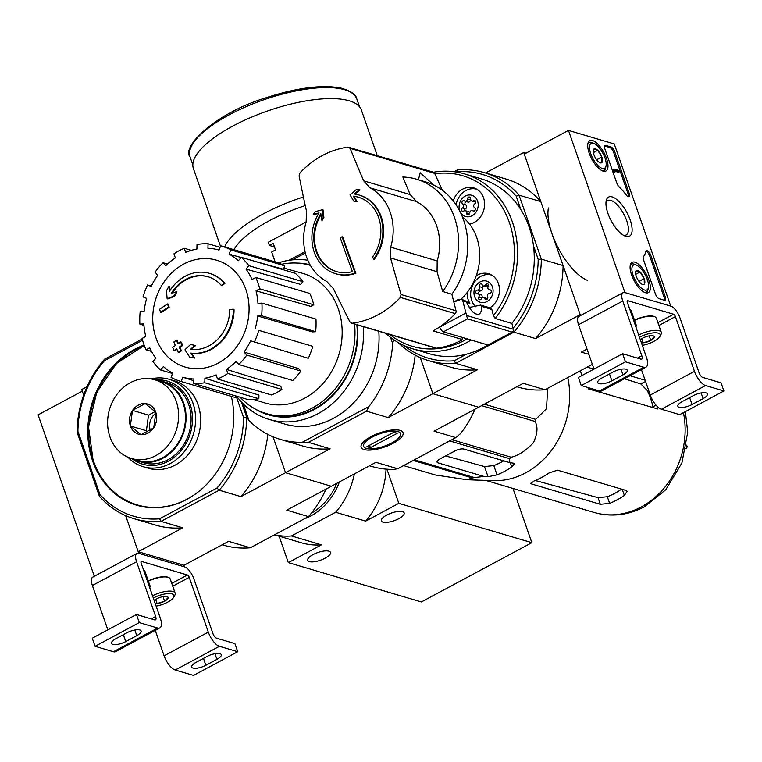<?xml version="1.0" encoding="UTF-8"?>
<svg xmlns="http://www.w3.org/2000/svg" width="762" height="762" viewBox="0 0 762 762"><rect width="100%" height="100%" fill="white"/><g stroke="black" fill="none" stroke-linecap="round" stroke-linejoin="round"><path stroke-width="1.14" d="M568.471 130.397L614.258 143.942L670.741 306.124L624.945 292.589L568.471 130.397L524.266 154.105L580.482 315.525M645.538 292.751A17.193 6.887 -118.2 0 1 632.765 277.873A17.193 6.887 -118.2 0 1 632.05 262.338A17.193 6.887 -118.2 0 1 646.281 274.206A17.193 6.887 -118.2 0 1 648.3 292.637A17.193 6.887 -118.2 0 1 645.538 292.751M603.18 171.107A17.193 6.887 -118.2 0 1 590.407 156.239A17.193 6.887 -118.2 0 1 589.683 140.694A17.193 6.887 -118.2 0 1 603.923 152.562A17.193 6.887 -118.2 0 1 605.942 170.993A17.193 6.887 -118.2 0 1 603.18 171.107L603.933 170.678A15.964 6.391 -118.2 0 1 602.828 170.993M625.907 236.363A22.184 8.877 -118.2 0 1 625.05 236.058A22.184 8.877 -118.2 0 1 611.21 220.837A22.184 8.877 -118.2 0 1 606.19 200.892A22.184 8.877 -118.2 0 1 626.469 211.712A22.184 8.877 -118.2 0 1 625.907 236.363M604.857 148.8A4.562 1.829 -118.2 0 1 604.999 145.456A4.562 1.829 -118.2 0 1 605.742 145.418L611.01 146.98A4.562 1.829 -118.2 0 1 614.705 151.705L629.174 193.253A4.562 1.829 -118.2 0 1 629.041 196.596A4.562 1.829 -118.2 0 1 626.221 194.91A45.606 18.259 -118.2 0 0 619.106 186.814A4.562 1.829 -118.2 0 1 616.763 182.985L604.857 148.8M643.509 259.766A4.562 1.829 -118.2 0 1 643.414 256.613A45.606 18.259 -118.2 0 0 645.871 251.336A4.562 1.829 -118.2 0 1 646.347 250.631A4.562 1.829 -118.2 0 1 650.786 255.327L665.255 296.866A4.562 1.829 -118.2 0 1 665.121 300.209A4.562 1.829 -118.2 0 1 664.378 300.247L659.111 298.685A4.562 1.829 -118.2 0 1 655.415 293.961L643.509 259.766M605.981 202.578A19.536 7.82 -118.2 0 1 607.666 200.577A19.536 7.82 -118.2 0 1 623.792 214.093A19.536 7.82 -118.2 0 1 626.135 235.001A19.536 7.82 -118.2 0 1 623.526 235.296M604.571 145.999A4.562 1.829 -118.2 0 1 604.637 146.009L609.905 147.571A4.562 1.829 -118.2 0 1 613.601 152.305L628.069 193.843A4.562 1.829 -118.2 0 1 628.355 196.644M615.696 171.641L614.239 172.136L613.248 170.745L612.819 169.526L613.924 168.935L615.696 171.641L615.229 170.421L619.62 171.707L619.192 170.498L613.924 168.935M613.248 170.745L614.353 170.155M614.239 172.136L615.344 171.536M619.62 171.707L618.515 172.307L615.629 171.45M645.919 251.174A4.562 1.829 -118.2 0 1 649.681 255.918L664.15 297.466A4.562 1.829 -118.2 0 1 664.435 300.266M597.989 161.315A7.896 3.162 -118.2 0 1 593.893 154.648A7.896 3.162 -118.2 0 1 593.284 150.209A7.896 3.162 -118.2 0 1 593.76 149.152L597.722 150.324L601.828 156.991L601.961 162.487A7.896 3.162 -118.2 0 1 599.999 162.735A7.896 3.162 -118.2 0 1 597.989 161.315M593.76 149.152A7.896 3.162 -118.2 0 1 597.722 150.324A7.896 3.162 -118.2 0 1 601.828 156.991A7.896 3.162 -118.2 0 1 601.961 162.487M602.237 168.392A14.135 5.658 -118.2 0 1 590.598 153.248A14.135 5.658 -118.2 0 1 594.027 143.446A14.135 5.658 -118.2 0 1 602.847 153.143A14.135 5.658 -118.2 0 1 606.047 165.859A14.135 5.658 -118.2 0 1 602.237 168.392M587.969 143.294A15.964 6.391 -118.2 0 1 588.845 142.542A15.964 6.391 -118.2 0 1 592.055 142.637L594.027 143.446M606.047 165.859L605.628 167.945A15.964 6.391 -118.2 0 1 603.933 170.678M593.36 152.667L597.722 150.324M596.646 159.772L601.828 156.991M640.356 282.959A7.896 3.162 -118.2 0 1 636.251 276.292A7.896 3.162 -118.2 0 1 635.641 271.853A7.896 3.162 -118.2 0 1 636.118 270.796L640.08 271.967L644.185 278.635L644.319 284.131A7.896 3.162 -118.2 0 1 642.356 284.378A7.896 3.162 -118.2 0 1 640.356 282.959M636.118 270.796A7.896 3.162 -118.2 0 1 640.08 271.967A7.896 3.162 -118.2 0 1 644.185 278.635A7.896 3.162 -118.2 0 1 644.319 284.131M644.595 290.027A14.135 5.658 -118.2 0 1 632.965 274.892A14.135 5.658 -118.2 0 1 636.384 265.081A14.135 5.658 -118.2 0 1 645.204 274.787A14.135 5.658 -118.2 0 1 648.405 287.503A14.135 5.658 -118.2 0 1 644.595 290.027M630.326 264.928A15.964 6.391 -118.2 0 1 631.203 264.185A15.964 6.391 -118.2 0 1 634.422 264.281L636.384 265.081M648.405 287.503L647.995 289.589A15.964 6.391 -118.2 0 1 646.29 292.322A15.964 6.391 -118.2 0 1 645.185 292.627M635.718 274.31L640.08 271.967M639.004 281.416L644.185 278.635M641.814 355.768A4.562 1.829 61.8 0 1 641.68 359.112A4.562 1.829 61.8 0 1 640.937 359.15L622.621 353.73L625.44 361.836L643.757 367.255A13.678 5.477 61.8 0 0 645.995 367.151A13.678 5.477 61.8 0 0 646.395 357.121L627.336 302.381A2.276 0.914 61.8 0 1 627.402 300.714A2.276 0.914 61.8 0 1 627.774 300.695L673.56 314.239A2.276 0.914 61.8 0 1 675.418 316.601L694.477 371.342A13.678 5.477 61.8 0 0 705.583 385.534L723.9 390.954L721.081 382.848L702.755 377.428A4.562 1.829 61.8 0 1 699.059 372.694L679.999 317.954A11.401 4.562 61.8 0 0 670.741 306.124L624.945 292.589A11.401 4.562 61.8 0 0 623.087 292.675A11.401 4.562 61.8 0 0 622.754 301.028L641.814 355.768L637.442 358.111M623.087 292.675L578.891 316.382A11.401 4.562 61.8 0 0 578.558 324.736L593.998 369.084M622.621 353.73L578.425 377.438L581.244 385.543L599.561 390.963A13.678 5.477 61.8 0 0 601.799 390.858L645.995 367.151M625.44 361.836L581.244 385.543M611.905 380.819L622.954 374.894A9.801 3.305 160.8 0 0 627.288 370.208A9.801 3.305 160.8 0 0 613.105 371.98L602.056 377.904A9.801 3.305 160.8 0 0 597.722 382.591A9.801 3.305 160.8 0 0 611.905 380.819L609.495 373.913M641.423 369.599L650.281 395.049A13.678 5.477 61.8 0 0 661.387 409.242L679.704 414.661L723.9 390.954M692.039 404.517L703.088 398.593A9.801 3.305 160.8 0 0 707.431 393.916A9.801 3.305 160.8 0 0 693.249 395.678L682.2 401.603A9.801 3.305 160.8 0 0 677.856 406.289A9.801 3.305 160.8 0 0 692.039 404.517L689.639 397.612M640.356 339.795A7.896 2.667 -19.2 0 1 642.842 338.09A7.896 2.667 -19.2 0 1 650.348 335.709A7.896 2.667 -19.2 0 1 653.463 335.937A7.896 2.667 -19.2 0 1 654.32 336.89L650.777 340.433L643.271 342.814A7.896 2.667 -19.2 0 1 641.423 342.852M654.32 336.89A7.896 2.667 -19.2 0 1 650.777 340.433A7.896 2.667 -19.2 0 1 643.271 342.814L641.833 338.68M639.489 337.29A14.135 4.772 -19.2 0 1 654.644 332.803A14.135 4.772 -19.2 0 1 659.835 336.537A14.135 4.772 -19.2 0 1 653.91 341.357A14.135 4.772 -19.2 0 1 642.299 345.357M638.699 335.023A15.964 5.382 -19.2 0 1 661.321 332.394A15.964 5.382 -19.2 0 1 660.959 334.566L659.835 336.537M634.565 320.431A15.964 5.382 -19.2 0 1 654.739 316.725A15.964 5.382 -19.2 0 1 656.377 318.202L661.321 332.394M634.47 320.173A15.507 5.229 -19.2 0 1 654.215 316.516A15.507 5.229 -19.2 0 1 654.472 316.621M649.186 335.88L650.777 340.433M634.708 323.555A15.964 5.382 -19.2 0 1 636.137 324.945A15.964 5.382 -19.2 0 1 635.87 326.917M629.764 309.362A15.964 5.382 -19.2 0 1 631.193 310.753L636.137 324.945M87.059 386.677L81.734 389.534L83.677 395.116L82.296 391.154L38.1 414.861L94.317 576.282M243.192 403.803L249.031 420.567L246.688 417.166L241.373 401.907L246.688 417.166A98.06 83.544 106.5 0 1 219.18 490.195L216.98 488.013L159.563 518.808L161.068 521.37L182.813 527.799L138.217 551.717L125.644 515.636L138.779 553.345L184.575 566.89L184.004 565.261L228.61 541.344L250.365 547.773L308.477 516.598L286.731 510.169L331.327 486.251L285.54 472.707L330.137 448.78L308.391 442.351L366.503 411.175L388.258 417.605L432.864 393.687L478.65 407.232L523.256 383.305L545.011 389.734A98.06 83.544 106.5 0 1 518.017 387.096L516.846 386.744M155.648 616.525A4.562 1.829 61.8 0 1 155.515 619.868A4.562 1.829 61.8 0 1 154.772 619.906L136.446 614.486L139.275 622.592L157.591 628.012A13.678 5.477 61.8 0 0 159.82 627.907A13.678 5.477 61.8 0 0 160.22 617.877L141.16 563.137A2.276 0.914 61.8 0 1 141.227 561.47A2.276 0.914 61.8 0 1 141.599 561.451L187.395 574.996A2.276 0.914 61.8 0 1 189.243 577.358L208.312 632.098A13.678 5.477 61.8 0 0 219.418 646.3L237.734 651.71L234.906 643.604L216.589 638.185A4.562 1.829 61.8 0 1 212.884 633.451L193.824 578.72A11.401 4.562 61.8 0 0 184.575 566.89L138.779 553.345A11.401 4.562 61.8 0 0 136.922 553.431A11.401 4.562 61.8 0 0 136.579 561.784L155.648 616.525L151.276 618.868M136.922 553.431L92.716 577.139A11.401 4.562 61.8 0 0 92.383 585.492L107.833 629.841M136.446 614.486L92.25 638.194L95.079 646.3L113.395 651.72A13.678 5.477 61.8 0 0 115.624 651.615L159.82 627.907M139.275 622.592L95.079 646.3M125.73 641.575L136.779 635.651A9.801 3.305 160.8 0 0 141.122 630.965A9.801 3.305 160.8 0 0 126.94 632.736L115.891 638.661A9.801 3.305 160.8 0 0 111.547 643.347A9.801 3.305 160.8 0 0 125.73 641.575L123.33 634.67M155.248 630.355L164.106 655.806A13.678 5.477 61.8 0 0 175.212 669.998L193.529 675.418L237.734 651.71M205.873 665.274L216.922 659.349A9.801 3.305 160.8 0 0 221.256 654.672A9.801 3.305 160.8 0 0 207.073 656.434L196.025 662.369A9.801 3.305 160.8 0 0 191.691 667.045A9.801 3.305 160.8 0 0 205.873 665.274L203.464 658.378M154.191 600.551A7.896 2.667 -19.2 0 1 156.677 598.846A7.896 2.667 -19.2 0 1 164.182 596.475A7.896 2.667 -19.2 0 1 167.288 596.694A7.896 2.667 -19.2 0 1 168.145 597.646L164.611 601.189L157.096 603.571A7.896 2.667 -19.2 0 1 155.257 603.609M168.145 597.646A7.896 2.667 -19.2 0 1 164.611 601.189A7.896 2.667 -19.2 0 1 157.096 603.571L155.658 599.437M153.314 598.046A14.135 4.772 -19.2 0 1 168.478 593.56A14.135 4.772 -19.2 0 1 173.669 597.294A14.135 4.772 -19.2 0 1 167.735 602.123A14.135 4.772 -19.2 0 1 156.124 606.114M152.533 595.779A15.964 5.382 -19.2 0 1 175.155 593.15A15.964 5.382 -19.2 0 1 174.784 595.322L173.669 597.294M148.39 581.187A15.964 5.382 -19.2 0 1 168.573 577.482A15.964 5.382 -19.2 0 1 170.212 578.958L175.155 593.15M148.304 580.93A15.507 5.229 -19.2 0 1 168.05 577.272A15.507 5.229 -19.2 0 1 168.297 577.377M163.02 596.636L164.611 601.189M148.533 584.311A15.964 5.382 -19.2 0 1 149.962 585.702A15.964 5.382 -19.2 0 1 149.704 587.673M143.599 570.128A15.964 5.382 -19.2 0 1 145.018 571.51L149.962 585.702M353.797 201.092A774.611 71.237 7.8 0 1 356.464 201.311A774.878 243.469 -130.9 0 1 353.33 196.186A38.767 33.033 106.5 0 1 358.34 197.187A38.767 33.033 106.5 0 1 372.666 256.87A775.135 310.325 61.8 0 0 373.513 259.166A41.043 34.976 106.5 0 0 359.045 195.015A41.043 34.976 106.5 0 0 354.216 194.015A774.811 324.45 -32.2 0 1 359.283 189.776A774.002 71.18 -172.2 0 0 356.416 189.548A774.716 324.412 147.8 0 0 350.015 194.901A774.954 243.497 49.1 0 0 353.797 201.092L354.482 201.301A774.611 71.237 7.8 0 1 357.149 201.52A774.878 243.469 -130.9 0 1 354.016 196.386A38.767 33.033 106.5 0 1 358.683 197.291M356.464 201.311L357.149 201.52M353.33 196.186L354.016 196.386M373.513 259.166L374.199 259.366A41.043 34.976 106.5 0 0 359.731 195.215A41.043 34.976 106.5 0 0 359.388 195.12M355.016 194.12A774.811 324.45 -32.2 0 1 359.969 189.986L359.283 189.776M335.756 273.739A41.043 34.976 106.5 0 0 355.187 273.053A775.325 310.401 -118.2 0 1 342.081 236.782A775.354 261.557 160.8 0 0 340.243 237.773A775.306 310.391 61.8 0 0 352.444 271.596A38.767 33.033 106.5 0 1 336.347 271.539A38.767 33.033 106.5 0 1 320.84 213.608A774.878 361.074 75.5 0 0 321.535 220.047A774.611 381.352 -50.5 0 1 323.221 217.494A774.954 361.112 -104.5 0 1 322.393 209.721A774.716 184.871 172.9 0 0 315.116 211.703A774.002 381.057 129.5 0 0 313.306 214.446A774.811 184.89 -7.1 0 1 319.04 212.874A41.043 34.976 106.5 0 0 335.756 273.739L336.442 273.939A41.043 34.976 106.5 0 1 336.099 273.834M313.306 214.446L313.992 214.646A774.811 184.89 -7.1 0 1 318.754 213.341M355.187 273.053L355.873 273.253A41.043 34.976 106.5 0 1 336.442 273.939M355.873 273.253A775.325 310.401 -118.2 0 1 342.767 236.992L342.081 236.782M336.69 271.634A38.767 33.033 106.5 0 1 320.954 214.732M321.535 220.047L322.221 220.247A774.611 381.352 -50.5 0 1 323.917 217.694A774.954 361.112 -104.5 0 1 323.078 209.921L322.393 209.721M323.221 217.494L323.917 217.694M442.398 190.329L434.645 173.374A2.734 2.334 -73.5 0 0 433.311 172.164L348.072 147.142A89.621 76.362 106.5 0 0 322.402 155.515A89.621 76.362 106.5 0 0 299.904 172.974L299.066 175.793A774.354 333.623 -112.5 0 0 306.562 211.484L306.114 222.161A51.768 44.101 106.5 0 0 326.774 281.473L333.413 288.598A774.354 283.55 -123.7 0 0 349.958 321.935L352.235 323.24L351.387 323.164L435.788 348.139A2.734 2.334 -73.5 0 0 436.636 348.205A89.621 76.362 -73.5 0 0 462.667 339.623L433.13 330.889A89.621 76.362 -73.5 0 0 455.257 313.63A2.734 2.334 -73.5 0 0 456.009 310.782L451.876 294.218L442.722 291.513A683 294.265 67.5 0 1 437.064 271.71L390.554 257.947A774.354 333.623 67.5 0 0 401.05 294.532L400.402 297.409A89.621 76.362 106.5 0 1 352.235 323.24L436.636 348.205M390.554 257.947L390.706 247.183A51.768 44.101 106.5 0 0 370.046 187.871L363.693 180.842A774.354 283.55 56.3 0 1 350.158 148.39L348.072 147.142M442.722 291.513A72.514 61.789 106.5 0 0 416.423 179.165A72.514 61.789 106.5 0 0 402.85 177.013A683 250.098 56.3 0 0 410.213 194.596L416.538 201.625A51.768 44.101 106.5 0 1 437.197 260.937L437.064 271.71M433.502 184.928L420.224 172.736L418.414 179.756M416.423 179.165L425.577 181.87A72.514 61.789 106.5 0 1 451.876 294.218M471.135 340.033A91.221 77.714 106.5 0 1 412.804 348.844A91.221 77.714 106.5 0 1 385.829 333.365M467.239 338.88A88.935 75.771 106.5 0 1 389.877 334.556M487.851 344.976A91.221 77.714 106.5 0 1 466.554 354.159A91.221 77.714 106.5 0 1 429.52 353.787L412.804 348.844M459.6 299.895A2.276 1.943 106.5 0 0 457.686 299.771L454.552 301.457M453.704 301.533A18.698 15.935 106.5 0 0 460.153 299.609A2.276 1.943 106.5 0 1 462.782 300.838L466.401 301.914C470.668 311.096 474.936 315.163 479.212 314.106L480.517 312.849L481.47 310.144L481.594 306.4L480.603 305.086L470.764 307.191A18.698 15.935 106.5 0 1 468.897 306.886M466.401 301.914L464.887 300.438L461.524 299.437M462.782 300.838L467.506 318.897L443.398 331.832L488.042 345.034L512.15 332.108A2.276 1.943 -73.5 0 0 513.35 329.289L511.883 323.402A91.221 77.714 106.5 0 0 533.486 245.812L538.21 259.394A95.774 81.601 106.5 0 1 513.093 328.251M439.645 326.955L439.693 327.098A4.562 1.829 61.8 0 0 443.398 331.832M434.816 173.736A88.935 75.771 106.5 0 1 507.625 217.98A88.935 75.771 106.5 0 1 493.414 315.659L495.167 318.459L511.883 323.402M466.573 302.314L469.878 303.286A2.276 1.943 -73.5 0 0 468.887 302.524L466.344 301.771M469.878 303.286A18.698 15.935 106.5 0 1 467.135 292.522M476.231 275.796A18.698 15.935 106.5 0 1 477.507 275.044A18.698 15.935 106.5 0 1 488.594 273.739A18.698 15.935 106.5 0 1 499.453 289.265A18.698 15.935 106.5 0 1 489.89 307.829M481.594 306.4L491.861 309.439A2.276 1.943 -73.5 0 0 490.604 308.038L480.603 305.086M491.861 309.439L493.414 315.659M453.257 200.949A18.698 15.935 106.5 0 1 462.639 189.195A18.698 15.935 106.5 0 1 473.726 187.881A18.698 15.935 106.5 0 1 484.451 206.673A18.698 15.935 106.5 0 1 469.506 224.085M477.507 290.074A2.238 1.905 -73.5 0 0 479.431 286.626A1.8 1.534 -73.5 0 1 481.308 283.893A1.8 1.534 -73.5 0 1 482.232 284.798A2.238 1.905 -73.5 0 0 485.67 284.731A1.8 1.534 -73.5 0 1 487.518 283.778A1.8 1.534 -73.5 0 1 488.252 286.455A2.238 1.905 -73.5 0 0 489.766 289.836A1.8 1.534 -73.5 0 1 491.261 291.865A1.8 1.534 -73.5 0 1 489.547 293.389A2.238 1.905 -73.5 0 0 487.613 296.847A1.8 1.534 -73.5 0 1 485.746 299.571A1.8 1.534 -73.5 0 1 484.813 298.675A2.238 1.905 -73.5 0 0 481.374 298.742A1.8 1.534 -73.5 0 1 479.527 299.695A1.8 1.534 -73.5 0 1 478.793 297.018A2.238 1.905 -73.5 0 0 477.288 293.637A1.8 1.534 -73.5 0 1 475.793 291.598A1.8 1.534 -73.5 0 1 477.507 290.074L480.479 290.96A2.238 1.905 -73.5 0 0 482.413 287.503L479.431 286.626M480.098 281.902A11.059 9.42 106.5 0 1 492.966 292.503A11.059 9.42 106.5 0 1 477.498 300.8A11.059 9.42 106.5 0 1 480.098 281.902M470.64 198.825A1.8 1.534 -73.5 0 0 469.602 197.034A1.8 1.534 -73.5 0 0 467.535 198.892A2.238 1.905 -73.5 0 1 464.429 200.92A1.8 1.534 -73.5 0 0 462.077 201.816A1.8 1.534 -73.5 0 0 462.696 204.025A2.238 1.905 -73.5 0 1 462.448 207.978A1.8 1.534 -73.5 0 0 462.544 211.274A1.8 1.534 -73.5 0 0 463.81 211.026A2.238 1.905 -73.5 0 1 466.668 212.941A1.8 1.534 -73.5 0 0 467.706 214.732A1.8 1.534 -73.5 0 0 469.773 212.874A2.238 1.905 -73.5 0 1 472.878 210.845A1.8 1.534 -73.5 0 0 475.231 209.95A1.8 1.534 -73.5 0 0 474.621 207.74A2.238 1.905 -73.5 0 1 474.859 203.787A1.8 1.534 -73.5 0 0 474.764 200.492A1.8 1.534 -73.5 0 0 473.497 200.739A2.238 1.905 -73.5 0 1 470.64 198.825M465.23 196.053A11.059 9.42 106.5 0 1 478.098 206.654A11.059 9.42 106.5 0 1 462.629 214.951A11.059 9.42 106.5 0 1 465.23 196.053M466.554 354.159L454.209 360.778A95.774 81.601 106.5 0 1 404.308 345.681M538.21 259.394L541.334 259.137L519.055 195.148L516.198 196.186L520.932 209.769A91.221 77.714 106.5 0 1 533.486 245.812M433.473 172.222A91.221 77.714 106.5 0 1 464.544 173.898L481.251 178.841A91.221 77.714 106.5 0 1 520.932 209.769M456.248 172.012L456.562 171.85A95.774 81.601 106.5 0 1 516.198 196.186M420.291 357.607L432.864 393.687L420.291 357.607M548.421 207.959A45.606 18.259 61.8 0 0 558.746 248.974A45.606 18.259 61.8 0 0 587.207 280.273M454.209 360.778L455.714 363.331L513.826 332.156A98.06 83.544 106.5 0 0 541.334 259.137L563.089 265.567L580.187 314.668L535.581 338.595A98.06 83.544 -73.5 0 0 563.089 265.567M526.018 153.162L523.704 152.476L485.508 172.964M456.562 171.85L457.352 169.974A98.06 83.544 106.5 0 1 484.337 172.622A98.06 83.544 106.5 0 1 519.055 195.148L540.801 201.587L523.704 152.476M398.078 342.471A98.06 83.544 106.5 0 0 428.72 360.683A98.06 83.544 106.5 0 0 455.714 363.331L477.46 369.76L432.864 393.687L478.65 407.232L434.054 431.149L455.8 437.588L460.534 433.597A98.06 83.544 -73.5 0 0 475.021 409.175M592.35 364.35L545.011 389.734M588.864 354.349L581.377 352.13L587.035 349.101M513.826 332.156L535.581 338.595M457.352 169.974L454.114 171.707M540.801 201.587A98.06 83.544 -73.5 0 0 506.092 179.051L484.337 172.622M428.72 360.683L450.475 367.113A98.06 83.544 -73.5 0 0 477.46 369.76M464.544 173.898A91.221 77.714 106.5 0 1 495.167 318.459M456.095 204.864A18.24 15.545 106.5 0 1 465.934 190.529A18.24 15.545 106.5 0 1 476.755 189.252A18.24 15.545 106.5 0 1 476.955 189.319L476.755 189.252M475.631 306.762A18.24 15.545 106.5 0 1 480.803 276.377A18.24 15.545 106.5 0 1 491.623 275.101A18.24 15.545 106.5 0 1 491.823 275.168L491.623 275.101M464.477 210.703A1.8 1.534 -73.5 0 1 465.43 208.855A2.238 1.905 -73.5 0 0 465.668 204.911L462.696 204.025M466.249 201.568A1.8 1.534 -73.5 0 0 465.668 204.911M464.972 201.197L467.944 202.073A2.238 1.905 -73.5 0 0 470.506 199.768L467.535 198.892M470.621 199.12A1.8 1.534 -73.5 0 0 470.506 199.768M471.926 201.054L474.897 201.94A2.238 1.905 -73.5 0 0 475.812 201.94M469.668 213.522A2.238 1.905 -73.5 0 0 468.363 211.588L465.392 210.712M482.613 285.426A1.8 1.534 -73.5 0 0 482.413 287.503M483.375 285.912L486.356 286.788A2.238 1.905 -73.5 0 0 488.499 285.864M487.404 298.923A2.238 1.905 -73.5 0 0 486.642 298.437L483.67 297.561M477.888 293.694L480.87 294.57A2.238 1.905 -73.5 0 1 481.775 297.894A1.8 1.534 -73.5 0 0 481.517 298.485M480.479 290.96A1.8 1.534 -73.5 0 0 479.146 294.065M462.401 216.875A52.226 44.491 106.5 0 1 460.81 299.39M462.667 339.623L461.848 337.29M567.757 377.533A79.134 67.418 106.5 0 1 525.732 472.802A79.134 67.418 106.5 0 1 493.119 480.67L466.877 479.717L472.488 477.984A88.478 75.39 106.5 0 0 474.383 477.564L483.956 476.45L488.042 476.717L497.034 474.859A85.154 72.552 -73.5 0 0 511.759 466.963L514.664 463.372L509.74 462.62L509.645 458.648A88.478 75.39 106.5 0 0 511.188 457.219C518.789 455.4 526.228 450.485 533.514 442.474C537.581 433.492 538.067 426.482 534.972 421.434A88.478 75.39 106.5 0 0 535.743 419.376L546.516 408.67L547.668 388.315M403.574 465.601L435.188 474.955L466.877 479.717M509.74 462.62L463.81 449.047A6.839 2.305 160.8 0 0 454.857 450.99L440.122 458.895A6.839 2.305 160.8 0 0 437.093 462.153A6.839 2.305 160.8 0 0 438.036 462.867L483.956 476.45M503.663 460.829A74.79 63.722 -73.5 0 1 493.805 465.592L484.508 466.582L445.627 455.933M484.356 404.174L535.743 419.376M481.603 405.651L534.972 421.434M451.885 439.684L511.188 457.219M449.618 440.903L509.645 458.648M414.357 459.819L474.383 477.564M413.185 460.438L472.488 477.984M190.843 353.082L191.529 353.282A41.043 34.976 106.5 0 0 234.058 309.401L233.372 309.201A41.043 34.976 106.5 0 1 190.843 353.082A157.21 52.778 51.9 0 0 194.053 357.902A153.143 6.458 -167.5 0 0 189.624 357.026A156.524 52.54 -128.1 0 1 184.918 349.758A157.877 63.427 -29.1 0 1 190.567 344.519A156.239 6.582 12.5 0 1 194.901 345.377A157.286 63.189 150.9 0 0 190.548 349.291A37.395 31.861 106.5 0 0 229.753 309.496A159.629 30.109 -1.7 0 1 233.372 309.201M191.348 349.396A157.286 63.189 150.9 0 1 195.596 345.577L194.901 345.377M191.529 353.282A157.21 52.778 51.9 0 0 194.739 358.102A153.143 6.458 -167.5 0 0 190.319 357.235L189.624 357.026M194.739 358.102L194.053 357.902M224.971 283.283L224.285 283.083A159.629 71.723 141.5 0 0 221.399 285.502L222.085 285.702A159.629 71.723 141.5 0 1 224.971 283.283A41.043 34.976 106.5 0 0 210.207 273.587L209.512 273.377A41.043 34.976 106.5 0 1 224.285 283.083M169.993 290.493A157.21 71.19 72.2 0 1 169.745 286.341L169.059 286.141A157.21 71.19 72.2 0 0 169.383 291.455A41.043 34.976 106.5 0 1 209.512 273.377M221.399 285.502A37.395 31.861 106.5 0 0 208.016 276.739A37.395 31.861 106.5 0 0 171.174 293.665A157.286 41.319 -9.8 0 1 176.232 291.76L176.917 291.96A156.239 79.229 123.2 0 0 174.422 296.389A157.877 41.472 170.2 0 0 167.84 298.961L167.154 298.752A156.524 70.885 -107.8 0 1 166.507 290.646A153.143 77.657 -56.8 0 1 169.059 286.141M174.422 296.389L173.726 296.18A157.877 41.472 170.2 0 0 167.154 298.752M176.232 291.76A156.239 79.229 123.2 0 0 173.726 296.18M172.231 293.256A37.395 31.861 106.5 0 1 208.359 276.844M168.488 307.105L169.174 307.305A157.191 62.932 61.8 0 1 168.297 304.143L167.611 303.933A157.191 62.932 61.8 0 0 168.488 307.105A158.42 53.445 160.8 0 0 160.515 312.41A154.734 61.951 -118.2 0 1 159.639 309.239A157.925 53.273 -19.2 0 1 167.611 303.933M169.174 307.305A158.42 53.445 160.8 0 0 161.201 312.611L160.515 312.41M182.013 345.291L182.699 345.5A157.191 62.932 61.8 0 1 181.318 342.176L180.632 341.976A157.191 62.932 61.8 0 0 182.013 345.291A157.925 53.273 160.8 0 0 179.251 347.081A156.448 62.636 61.8 0 0 180.765 350.625A157.305 53.064 160.8 0 0 178.222 352.32A155.667 62.322 -118.2 0 1 176.708 348.786A157.925 53.273 160.8 0 0 174.05 350.606A154.734 61.951 -118.2 0 1 172.66 347.282A158.42 53.445 -19.2 0 1 175.317 345.462A155.667 62.322 -118.2 0 1 173.898 341.947A158.858 53.588 -19.2 0 1 176.451 340.252A156.448 62.636 61.8 0 0 177.87 343.767A158.42 53.445 -19.2 0 1 180.632 341.976M178.346 343.452A156.448 62.636 61.8 0 1 177.136 340.452L176.451 340.252M176.927 349.301A157.925 53.273 160.8 0 0 174.736 350.806L174.05 350.606M182.699 345.5A157.925 53.273 160.8 0 0 179.937 347.291A156.448 62.636 61.8 0 0 181.461 350.825A157.305 53.064 160.8 0 0 178.908 352.53L178.222 352.32M181.461 350.825L180.765 350.625M179.937 347.291L179.251 347.081M369.522 465.763L371.837 466.449A98.06 83.544 -73.5 0 0 393.83 469.373L397.688 468.754L375.933 462.324L331.327 486.251L285.54 472.707L240.935 496.624L219.18 490.195L161.068 521.37A98.06 83.544 106.5 0 1 134.074 518.722A98.06 83.544 106.5 0 1 99.365 496.186L99.927 494.471L77.915 431.263A95.774 81.601 106.5 0 1 104.499 360.674L104.585 359.178L142.208 338.995M273.034 436.797L285.54 472.707L273.034 436.797M288.865 260.337L305.038 251.66M400.012 430.359A22.184 7.487 160.8 0 0 378.876 433.168A22.184 7.487 160.8 0 0 361.655 444.246A22.184 7.487 160.8 0 0 384.553 447.037A22.184 7.487 160.8 0 0 400.774 430.625A22.184 7.487 160.8 0 0 400.012 430.359M397.688 468.754L455.8 437.588M378.8 331.28A82.096 69.942 106.5 0 1 333.48 418.309A82.096 69.942 106.5 0 1 284.778 424.053L269.253 419.462A82.096 69.942 106.5 0 1 236.658 396.202M292.446 259.871L305.352 252.946M249.031 420.567A98.06 83.544 -73.5 0 0 280.254 439.36A98.06 83.544 -73.5 0 0 302.247 442.284L368.951 406.508A98.06 83.544 -73.5 0 0 392.668 343.529L390.515 337.347M393.678 339.671L392.668 343.529M388.258 417.605A98.06 83.544 -73.5 0 0 415.176 355.111M368.951 406.508L366.503 411.175M280.254 439.36L303.152 446.132A98.06 83.544 -73.5 0 0 330.137 448.78M308.391 442.351L302.247 442.284M363.274 326.688A82.096 69.942 106.5 0 1 317.954 413.718A82.096 69.942 106.5 0 1 269.253 419.462M278.292 262.928A82.096 69.942 106.5 0 1 307.819 260.233M354.559 324.117A77.305 65.865 106.5 0 1 312.077 408.165A77.305 65.865 106.5 0 1 266.214 413.575A77.305 65.865 106.5 0 1 240.135 397.231M281.616 264.29A77.305 65.865 106.5 0 1 310.067 265.309A77.305 65.865 106.5 0 1 310.401 265.405L310.067 265.309M356.854 324.793A77.305 65.865 106.5 0 1 314.363 408.842A77.305 65.865 106.5 0 1 268.51 414.252L266.214 413.575M357.388 324.945A77.895 66.37 106.5 0 1 314.544 409.365A77.895 66.37 106.5 0 1 254.365 408.527M297.38 263.09A77.895 66.37 106.5 0 1 310.02 264.738M155.924 337.766A55.702 47.463 106.5 0 1 183.661 264.119A55.702 47.463 106.5 0 1 245.888 289.512A55.702 47.463 106.5 0 1 218.151 363.16A55.702 47.463 106.5 0 1 155.924 337.766M259.737 288.817L313.773 304.8L310.801 306.4L256.032 290.808L259.737 288.817A70.695 60.236 -73.5 0 0 255.784 277.463L252.079 279.454A66.132 56.35 106.5 0 0 246.012 269.091L248.888 265.7A70.695 60.236 -73.5 0 0 241.287 257.327L238.411 260.718A66.132 56.35 106.5 0 0 229.124 254.156L230.734 249.879A70.695 60.236 -73.5 0 0 220.951 245.85A70.695 60.236 -73.5 0 0 220.647 245.755L219.037 250.041A66.132 56.35 106.5 0 0 218.932 250.012L219.037 250.041M220.066 247.317L208.045 243.764L207.94 248.279A66.132 56.35 106.5 0 1 218.932 250.012M208.045 243.764A70.695 60.236 -73.5 0 0 197.006 244.526L196.901 249.05A66.132 56.35 106.5 0 0 185.68 252.355L184.261 248.279A70.695 60.236 -73.5 0 0 173.955 253.813L175.365 257.889A66.132 56.35 106.5 0 0 165.745 265.757L163.02 262.757A70.695 60.236 -73.5 0 0 155 272.205L157.724 275.215A66.132 56.35 106.5 0 0 151.152 286.445L147.542 284.969A70.695 60.236 -73.5 0 0 143.037 296.913L146.656 298.39A66.132 56.35 106.5 0 0 144.142 311.277L140.179 311.553A70.695 60.236 -73.5 0 0 139.894 324.164L143.847 323.888A66.132 56.35 106.5 0 0 145.771 336.471L142.075 338.452A70.695 60.236 -73.5 0 0 146.028 349.806L149.723 347.824A66.132 56.35 106.5 0 0 155.791 358.188L152.914 361.579A70.695 60.236 -73.5 0 0 160.515 369.951L163.392 366.56A66.132 56.35 106.5 0 0 172.679 373.123L171.069 377.4A70.695 60.236 -73.5 0 0 180.851 381.429A70.695 60.236 -73.5 0 0 181.156 381.514L182.775 377.238L193.834 380.695M193.767 383.515A70.695 60.236 -73.5 0 0 204.807 382.753L258.842 398.736A70.695 60.236 -73.5 0 1 247.802 399.498L193.767 383.515L193.872 379A66.132 56.35 106.5 0 1 182.775 377.238M204.807 382.753L204.911 378.228L258.928 395.097L258.842 398.736M217.541 379A70.695 60.236 -73.5 0 0 227.857 373.466L281.892 389.449A70.695 60.236 -73.5 0 1 271.577 394.973L217.541 379L216.122 374.923A66.132 56.35 106.5 0 1 204.911 378.228M227.857 373.466L226.438 369.389L280.749 386.172L281.892 389.449M238.792 364.522A70.695 60.236 -73.5 0 0 246.802 355.073L300.847 371.046A70.695 60.236 -73.5 0 1 292.827 380.505L238.792 364.522L236.068 361.521A66.132 56.35 106.5 0 1 226.438 369.389M246.802 355.073L244.078 352.063L298.647 368.637L300.847 371.046M254.27 342.3A70.695 60.236 -73.5 0 0 258.766 330.365L312.801 346.348A70.695 60.236 -73.5 0 1 308.305 358.283L250.65 340.824A66.132 56.35 106.5 0 1 244.078 352.063M258.766 330.365L312.801 346.348M257.661 315.992L261.623 315.725L315.659 331.699L312.477 331.927L257.661 315.992A66.132 56.35 106.5 0 1 255.146 328.889M261.623 315.725A70.695 60.236 -73.5 0 0 261.918 303.114L257.956 303.39A66.132 56.35 106.5 0 0 256.032 290.808M283.921 268.119L302.19 273.206A67.504 57.512 106.5 0 1 342.157 330.822A67.504 57.512 106.5 0 1 304.686 398.164A67.504 57.512 106.5 0 1 263.909 402.66L253.47 399.393M230.734 249.879L284.778 265.852L283.474 269.3L254.175 261.137M241.135 257.508L229.124 254.156M248.888 265.7L302.924 281.683L300.609 284.407L246.012 269.091M191.31 250.365L184.261 248.279M284.778 265.852A70.695 60.236 -73.5 0 0 274.987 261.823A70.695 60.236 -73.5 0 0 274.691 261.737M302.924 281.683A70.695 60.236 -73.5 0 0 295.323 273.31L241.287 257.327M313.773 304.8A70.695 60.236 -73.5 0 0 309.82 293.446L255.784 277.463M315.659 331.699A70.695 60.236 -73.5 0 0 315.954 319.097L261.918 303.114M234.591 397.316A70.695 60.236 -73.5 0 0 234.896 397.412A70.695 60.236 -73.5 0 0 235.191 397.497L181.156 381.514M235.191 397.497L235.782 395.945M172.536 373.504L160.515 369.951M151.524 351.434L146.028 349.806M143.961 325.364L139.894 324.164M151.324 286.093L147.542 284.969M167.507 264.081L163.02 262.757M686.01 448.732L687.257 446.856L686.657 445.132M687.257 446.856L686.41 446.608M587.235 367.094L593.836 369.17M624.345 378.762L640.852 383.953L647.309 390.563L648.5 389.934M629.993 375.733L645.109 380.2M588.073 388.791L657.958 409.003M580.263 370.827A79.134 67.418 106.5 0 1 581.892 375.571M656.025 405.146L652.958 406.784A71.742 61.131 -73.5 0 0 647.309 390.563M557.432 470.154L626.116 490.471L627.088 491.309L624.373 495.424A79.134 67.418 -73.5 0 1 617.172 499.843A79.134 67.418 -73.5 0 1 609.638 503.33L600.342 504.301L531.647 483.984L530.762 483.394L534.076 480.984A79.134 67.418 106.5 0 0 541.611 477.498A79.134 67.418 106.5 0 0 548.811 473.078L557.432 470.154M621.611 489.137A71.742 61.131 -73.5 0 1 607.333 496.71L598.027 497.662L535.305 480.489M275.101 261.861L271.663 251.993L275.53 249.917L273.272 243.43L269.405 245.507L268.272 242.259L306.181 221.933M269.405 245.507L274.52 247.021M220.466 246.259L193.405 168.554A88.935 30.004 -19.2 0 1 267.529 110.976A88.935 30.004 -19.2 0 1 361.388 110.061L377.238 155.581M366.322 448.427A19.536 6.591 -19.2 0 1 365.646 448.189A19.536 6.591 -19.2 0 1 379.924 433.74A19.536 6.591 -19.2 0 1 400.098 436.197A19.536 6.591 -19.2 0 1 384.934 445.951A19.536 6.591 -19.2 0 1 366.322 448.427M370.37 447.685L366.932 446.665L393.821 432.245L397.259 433.264L370.37 447.685L369.532 445.275M142.561 340.262L104.499 360.674M231.353 396.364A84.372 71.885 106.5 0 1 210.245 480.479A84.372 71.885 106.5 0 1 136.808 505.263A84.372 71.885 106.5 0 1 92.602 460.896A84.372 71.885 106.5 0 1 144.104 345.072M159.563 518.808A95.774 81.601 106.5 0 1 99.927 494.471M236.115 396.04L243.564 417.433A95.774 81.601 106.5 0 1 216.98 488.013M77.915 431.263L77.076 432.206L99.365 496.186M243.564 417.433L246.688 417.166M138.217 551.717L184.004 565.261M267.824 434.378A98.06 83.544 106.5 0 1 240.935 496.624M182.813 527.799A98.06 83.544 106.5 0 1 155.829 525.151L134.074 518.722M77.076 432.206A98.06 83.544 106.5 0 1 104.585 359.178M308.477 516.598A98.06 83.544 -73.5 0 0 326.012 489.099M222.199 544.782L223.371 545.125A98.06 83.544 -73.5 0 0 250.365 547.773M137.15 505.358A84.372 71.885 106.5 0 1 93.288 461.096A84.372 71.885 106.5 0 1 144.256 345.472L116.519 363.436L96.764 392.287L88.516 426.882L93.221 461.048C101.67 483.889 116.424 498.691 137.493 505.463M151.095 378.933A45.606 38.862 106.5 0 1 169.097 379.257L174.127 380.743A45.606 38.862 106.5 0 1 198.463 435.502A45.606 38.862 106.5 0 1 148.257 468.22L143.227 466.725A45.606 38.862 106.5 0 1 127.949 457.21M169.097 379.257A45.606 38.862 106.5 0 1 193.424 434.016A45.606 38.862 106.5 0 1 143.227 466.725M155.324 379.943A43.329 36.919 106.5 0 1 190.414 433.121A43.329 36.919 106.5 0 1 132.036 458.667M303.905 519.055A59.293 50.521 -73.5 0 0 339.414 481.917M354.397 473.878A73.685 62.779 106.5 0 1 335.671 512.255L365.665 521.122L398.812 503.339L531.847 542.687L512.959 488.442M335.671 512.255L291.475 535.953A73.685 62.779 106.5 0 1 274.625 534.762M291.475 535.953L321.469 544.83L288.322 562.604L421.357 601.951L531.847 542.687M402.527 511.645A12.087 4.077 -19.2 0 1 404.184 512.902A12.087 4.077 -19.2 0 1 394.106 520.722A12.087 4.077 -19.2 0 1 381.352 520.856A12.087 4.077 -19.2 0 1 388.972 513.988A12.087 4.077 -19.2 0 1 402.527 511.645M328.86 551.155A12.087 4.077 -19.2 0 1 330.517 552.412A12.087 4.077 -19.2 0 1 320.44 560.232A12.087 4.077 -19.2 0 1 307.686 560.356A12.087 4.077 -19.2 0 1 315.306 553.498A12.087 4.077 -19.2 0 1 328.86 551.155M279.13 536.2L288.322 562.604M386.925 469.192L398.812 503.339M386.048 469.125A73.685 62.779 106.5 0 1 365.665 521.122M321.469 544.83A73.685 62.779 106.5 0 1 301.495 542.811L274.501 534.829M130.435 426.044L130.369 425.844A15.735 13.411 -73.5 0 1 132.474 410.518L132.598 410.337A15.735 13.411 -73.5 0 1 145.142 403.603L145.342 403.622A15.735 13.411 -73.5 0 1 155.781 412.213L155.848 412.413A15.735 13.411 -73.5 0 1 153.743 427.749L153.619 427.93A15.735 13.411 -73.5 0 1 141.065 434.664L140.875 434.645A15.735 13.411 -73.5 0 1 130.435 426.044L140.875 434.645M155.819 455.628A41.043 34.976 -73.5 0 0 178.603 414.947A41.043 34.976 -73.5 0 0 154.753 379.771A41.043 34.976 -73.5 0 0 109.566 409.213A41.043 34.976 -73.5 0 0 131.464 458.495A41.043 34.976 -73.5 0 0 155.819 455.628M141.065 434.664L153.619 427.93M132.474 410.518L130.369 425.844M145.142 403.603L132.598 410.337M155.781 412.213L145.342 403.622M153.743 427.749L155.848 412.413M131.464 458.495L138.332 460.524A41.043 34.976 -73.5 0 0 162.687 457.657A41.043 34.976 -73.5 0 0 185.471 416.976A41.043 34.976 -73.5 0 0 161.62 381.8L154.753 379.771M147.809 431.892L146.38 430.711L130.35 425.977M146.38 430.673A18.012 15.345 -73.5 0 0 146.399 430.73L148.523 415.128L132.493 410.394M148.523 415.128L155.181 411.556M149.2 414.766A18.012 15.345 -73.5 0 0 148.38 416.147M155.924 413.166A13.678 11.659 -73.5 0 0 150.362 430.425M132.188 458.705A41.729 35.557 -73.5 0 0 138.141 461.181L143.18 462.677A41.729 35.557 -73.5 0 0 189.109 432.74A41.729 35.557 -73.5 0 0 166.849 382.638L161.811 381.143A41.729 35.557 -73.5 0 0 155.467 379.981M138.141 461.181A41.729 35.557 -73.5 0 0 184.071 431.244A41.729 35.557 -73.5 0 0 161.811 381.143M604.637 146.009L605.742 145.418M609.905 147.571L611.01 146.98M613.601 152.305L614.705 151.705M628.069 193.843L629.174 193.253M613.477 170.812L614.582 170.221M614.029 171.526L615.134 170.936M664.15 297.466L665.255 296.866M649.681 255.918L650.786 255.327M622.754 301.028L578.558 324.736M643.757 367.255L599.561 390.963M627.774 300.695L627.174 301.009M673.56 314.239L657.92 322.631M675.418 316.601L658.911 325.46M694.477 371.342L650.281 395.049M705.583 385.534L661.387 409.242M703.088 398.593L701.126 392.935M622.954 374.894L620.982 369.237M136.579 561.784L92.383 585.492M157.591 628.012L113.395 651.72M141.599 561.451L141.008 561.775M187.395 574.996L171.755 583.387M189.243 577.358L172.736 586.216M208.312 632.098L164.106 655.806M219.418 646.3L175.212 669.998M216.922 659.349L214.951 653.691M136.779 635.651L134.817 629.993M434.645 173.374L350.158 148.39M410.213 194.596L363.693 180.842M416.538 201.625L370.046 187.871M437.197 260.937L390.706 247.183M456.009 310.782L401.05 294.532M455.257 313.63L400.402 297.409M470.764 307.191L469.516 307.858M465.83 313.077L439.693 327.098M465.43 208.855L462.448 207.978M475.698 201.397L473.497 200.739M473.793 211.122L472.878 210.845M469.554 213.789L466.668 212.941M488.556 285.579L485.67 284.731M490.69 290.112L489.766 289.836M487.004 299.323L484.813 298.675M481.775 297.894L478.793 297.018M467.506 318.897L512.15 332.108M466.782 315.516L513.35 329.289M437.388 461.02L438.036 462.867M484.508 466.582L488.042 476.717M683.438 412.652A79.134 67.418 106.5 0 1 641.213 506.959A79.134 67.418 106.5 0 1 594.274 512.493C611.381 517.246 628.069 515.35 644.338 506.806L665.74 489.785L681.876 463.058L687.734 432.197L685.381 411.613M510.264 462.658L511.759 466.963M493.805 465.592L497.034 474.859M640.852 383.953L645.538 381.438M598.027 497.662L600.342 504.301M531.152 482.546L531.647 483.984M622.249 489.328L624.373 495.424M607.333 496.71L609.638 503.33M190.1 156.982A88.249 29.775 -19.2 0 1 263.652 99.841A88.249 29.775 -19.2 0 1 356.787 98.936C356.159 94.602 350.911 90.983 341.043 88.068C321.859 84.439 296.637 87.744 265.376 97.974C215.17 113.29 181.004 147.047 190.1 156.982L192.834 164.821M224.685 246.955A88.935 30.004 -19.2 0 1 303.4 196.977M234.048 249.717A82.096 27.689 -19.2 0 1 305.257 205.578M203.044 487.861A83.925 71.504 106.5 0 1 93.431 460.829A83.925 71.504 106.5 0 1 144.351 345.738M311.248 513.302A57.007 48.578 -73.5 0 0 336.775 483.327M588.845 142.542L588.064 142.961M631.203 264.185L630.422 264.605M646.29 292.322L645.509 292.741M654.215 316.516L654.739 316.725M168.05 577.272L168.573 577.482M359.045 195.015L359.731 195.215M474.04 211.074L472.345 210.579M490.871 290.284L489.156 289.779M459.038 299.609L459.762 299.818M274.987 261.823L220.951 245.85M234.896 397.412L180.851 381.429M485.775 480.403L594.274 512.493M359.521 106.775L356.787 98.936"/></g></svg>
